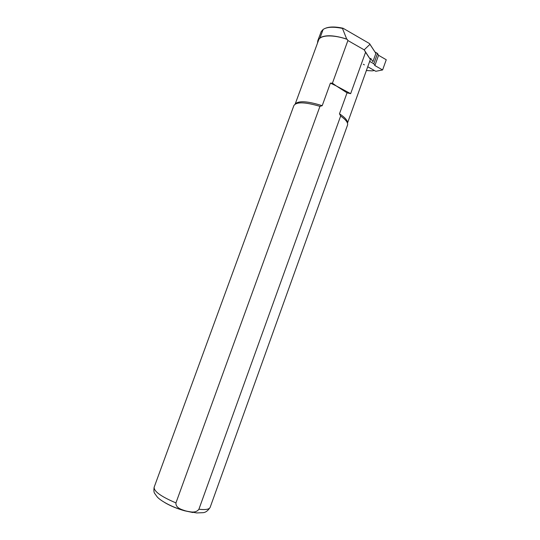 <?xml version="1.0" encoding="UTF-8"?>
<svg xmlns="http://www.w3.org/2000/svg" width="540" height="540" viewBox="0 0 540 540"><rect width="100%" height="100%" fill="white"/><g stroke="black" fill="none" stroke-linecap="round" stroke-linejoin="round"><path stroke-width="0.81" d="M372.931 61.661L375.894 53.399L372.917 61.695L370.683 58.347L370.467 59.177M295.191 104.051L318.56 40.203C319.957 34.965 333.349 34.385 347.254 39.38L347.902 40.527L364.176 49.849L369.94 44.327L369.515 43.578L375.901 53.399L369.94 44.327M325.566 28.208C329.609 26.609 335.421 26.609 342.995 28.208L342.468 28.411L346.714 39.069L347.254 39.38M346.714 39.069C334.179 35.127 325.296 34.715 320.058 37.827L317.776 40.77L317.507 43.085M366.377 70.544L372.168 70.862L374.389 70.497M342.995 28.208L369.515 43.578M370.683 58.347L370.319 59.366L365.573 52.252L350.649 93.67L347.045 92.826L336.258 85.921L330.406 83.106L332.424 83.187L347.902 40.527M350.649 93.67L336.258 85.921L332.424 83.187M347.045 92.826L339.478 113.792L340.652 116.039L198.909 509.227C195.784 513.621 189.783 511.799 185.72 510.928C181.845 509.639 175.581 508.093 175.939 502.902L319.957 106.34L322.211 105.685L330.406 83.106M175.939 502.902C160.994 496.55 153.738 491.306 154.177 487.175L293.868 105.597C296.318 101.722 305.012 101.972 319.957 106.34M339.478 113.792C345.121 117.524 347.78 120.623 347.463 123.08M340.652 116.039C345.883 119.725 348.185 122.722 347.551 125.03L347.504 125.159M295.238 104.024C298.485 100.521 307.476 101.075 322.211 105.685M364.176 49.849L365.573 52.252M342.468 28.411C333.308 26.568 326.862 26.912 323.123 29.457L321.239 31.529L317.858 40.547M364.115 49.748L370.319 59.366M375.084 52.063L377.527 53.474L378.554 55.309L386.255 59.738L382.604 69.944L375.806 71.294L367.74 66.758M364.372 64.861L363.319 64.267M369.664 61.405L373.829 63.767L374.882 65.563L382.604 69.944M377.527 53.474L373.829 63.767M378.554 55.309L374.882 65.563M198.909 509.227C205.477 509.99 209.216 509.389 210.121 507.425L210.168 507.31M192.821 512.521L184.667 510.806C177.167 508.7 170.566 505.973 164.855 502.632M323.123 29.457L320.058 37.827M347.551 125.03L210.121 507.425C207.866 510.921 205.362 512.676 202.628 512.689L196.763 512.939L185.605 511.009C171.153 507.148 160.049 500.324 157.167 496.868L154.656 493.391C153.853 492.332 153.684 490.286 154.143 487.269M347.476 123.127L370.521 59.009"/></g></svg>
